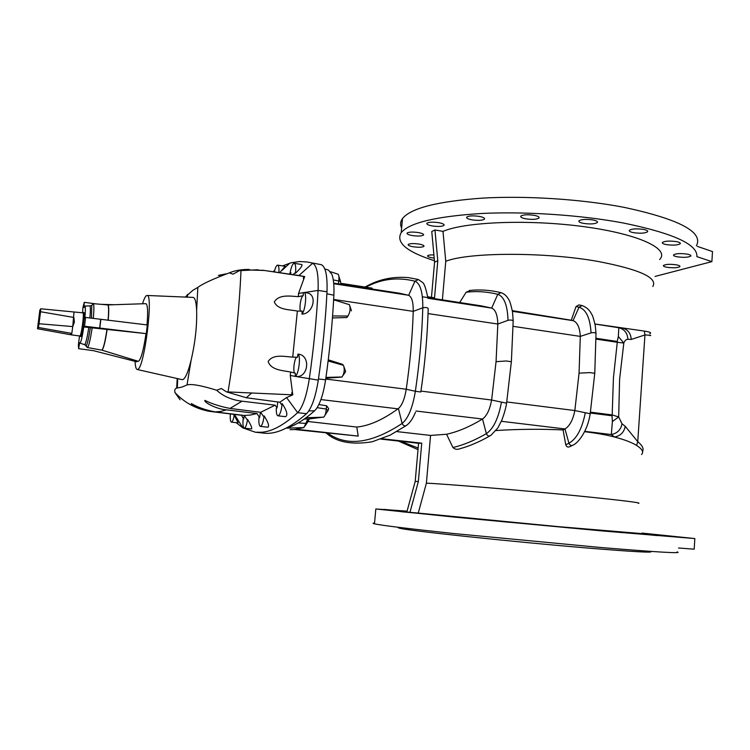 <?xml version="1.0" encoding="UTF-8"?>
<svg xmlns="http://www.w3.org/2000/svg" width="750" height="750" viewBox="0 0 750 750"><rect width="100%" height="100%" fill="white"/><g stroke="black" fill="none" stroke-linecap="round" stroke-linejoin="round"><path stroke-width="1.12" d="M413.212 512.869L401.109 511.697L413.212 512.869M393.319 510.656L381.863 509.541L393.319 510.656M395.053 510.45L384.066 509.391L395.053 510.45M407.044 511.256L404.906 511.022L407.062 511.181M658.734 535.012L645.666 533.747L658.734 535.012M669.009 536.334L655.275 535.003L669.009 536.334M657.197 535.603L642.994 534.216L657.197 535.603M622.688 532.697L608.344 531.291L622.688 532.697M570.234 527.981L556.125 526.603L570.234 527.981M509.859 522.356L496.294 521.025L509.859 522.356M453.994 516.975L441.15 515.728L453.994 516.975M471.872 219.834C478.228 220.734 482.428 220.491 484.481 219.113C484.95 218.091 483.244 217.191 479.353 216.412C472.959 215.512 468.75 215.747 466.706 217.125C466.247 218.156 467.972 219.056 471.872 219.834M525.722 218.831C532.369 219.759 536.803 219.478 539.025 217.988C539.513 216.966 537.891 216.075 534.141 215.316C527.456 214.378 523.013 214.65 520.8 216.141C520.322 217.172 521.962 218.072 525.722 218.831M583.556 223.397C590.409 224.344 595.022 224.034 597.394 222.478C597.863 221.503 596.344 220.659 592.828 219.947C585.928 218.991 581.306 219.3 578.953 220.856C578.484 221.841 580.022 222.684 583.556 223.397M633.581 232.669C640.519 233.597 645.206 233.287 647.653 231.722C648.084 230.831 646.678 230.053 643.434 229.397C636.45 228.459 631.753 228.769 629.325 230.325C628.894 231.234 630.319 232.012 633.581 232.669M666.347 244.603C673.209 245.503 677.85 245.213 680.278 243.712C680.662 242.906 679.359 242.203 676.341 241.603C669.441 240.694 664.781 240.984 662.381 242.475C661.997 243.3 663.319 244.003 666.347 244.603M677.334 256.819C683.991 257.681 688.481 257.419 690.806 256.031C691.153 255.3 689.906 254.653 687.075 254.1C680.372 253.238 675.872 253.5 673.566 254.887C673.219 255.628 674.475 256.275 677.334 256.819M667.087 267.291C673.462 268.106 677.737 267.881 679.913 266.616C680.231 265.941 679.022 265.341 676.284 264.825C669.881 264 665.588 264.225 663.431 265.491C663.122 266.175 664.341 266.775 667.087 267.291M433.912 254.934C430.434 254.822 428.344 255.094 427.631 255.759C427.331 256.528 428.888 257.222 432.309 257.85L434.203 258.103M413.137 246.769C418.688 247.528 422.297 247.387 423.947 246.337C424.294 245.512 422.653 244.753 419.025 244.069C413.438 243.309 409.819 243.45 408.178 244.5C407.841 245.334 409.491 246.094 413.137 246.769M412.247 235.538C418.012 236.344 421.772 236.175 423.516 235.041C423.909 234.131 422.194 233.306 418.387 232.575C412.584 231.769 408.816 231.938 407.081 233.072C406.706 233.991 408.422 234.816 412.247 235.538M432.141 225.919C438.188 226.772 442.144 226.566 444.028 225.319C444.469 224.344 442.725 223.463 438.816 222.694C432.741 221.841 428.766 222.037 426.891 223.294C426.469 224.278 428.222 225.159 432.141 225.919M71.588 334.913L79.95 336C80.766 335.184 81.694 330.909 82.725 323.166C83.438 316.866 83.541 313.434 83.025 312.853L40.725 308.775L39.834 310.209L37.5 328.734L71.588 334.913L72.759 326.578L74.372 322.05L73.875 317.466L40.547 311.728L39.038 323.738L72.759 326.578L73.997 312.056M82.856 312.825L83.269 313.144C84.066 316.05 81.094 336.656 79.95 336.141L79.781 335.972M83.869 312.544L84.206 312.966C85.041 315.947 81.984 337.097 80.803 336.572L80.691 336.506M301.922 314.119C305.4 310.856 307.153 292.369 303.984 292.519L305.728 292.781C318.066 292.931 313.791 313.884 301.922 314.119L302.166 311.053L297.366 311.091L292.716 357.103C284.803 356.691 273.225 353.653 268.153 361.509C271.106 370.369 283.022 370.453 290.728 372.056L295.387 373.238L295.256 376.378C308.456 378.891 311.259 354.909 297.9 354.103C301.294 355.172 298.463 376.472 294.938 376.369M303.984 292.519L303.375 292.65L303.197 295.641L298.359 296.672C290.587 296.194 278.981 294.028 274.312 301.941C277.706 310.125 289.622 309.459 297.366 311.091M303.197 295.641L303.15 295.659C300.825 296.372 298.828 309.366 300.741 311.316M293.025 274.65L294.694 273.103L295.453 273.263C300.413 268.584 302.559 265.678 301.894 264.534L294.234 263.316C292.659 263.606 291.291 266.663 290.138 272.494L290.887 272.55L289.172 274.088M249.197 269.428C241.481 269.363 234.863 270.516 229.341 272.869L233.016 274.172L239.456 270.666L258.094 269.747M297.9 354.103L297.516 357.244L292.716 357.103M294.984 373.228C292.509 372.703 294.375 357.516 296.962 357.141L297.047 357.122M279.862 402.225L281.344 404.372L282.197 403.622C281.353 411.056 279.947 415.116 277.978 415.819C276.778 415.416 276.197 412.978 276.244 408.497L277.069 407.869L275.147 405.188L242.006 401.184C231.769 400.003 223.322 396.356 216.666 390.244L221.316 388.519L226.481 391.866L246.328 397.753L279.862 402.225L286.566 397.575L292.772 394.847L226.481 391.866M277.069 407.869L277.762 401.953M260.616 412.312L263.372 416.241L264.122 415.903C263.25 422.381 261.994 425.878 260.363 426.384C259.134 425.859 258.647 423.038 258.909 417.919L259.622 417.694L256.978 413.541L226.5 409.866C218.25 409.425 205.172 403.444 204.731 400.434L204.975 400.444C212.137 403.931 220.491 406.594 230.044 408.431L260.616 412.312L275.147 405.188M259.622 417.694L260.438 412.294M272.916 271.706L274.659 270.487M185.222 297.075L192.759 290.391L197.841 287.381L196.631 310.312C196.247 302.109 195.066 297.806 193.106 297.403L192.872 297.394M256.978 413.541L250.331 415.059L244.284 415.472L215.278 411.909C205.688 410.119 197.728 407.334 191.391 403.556L191.297 403.575C193.031 405.9 203.447 410.803 210.966 411.544L241.416 415.275L243.731 418.997L243.122 418.875C242.672 424.406 243.056 427.5 244.275 428.147C245.597 427.819 246.684 424.931 247.556 419.475L246.919 419.438L244.284 415.472L243.731 418.997M142.547 303.778C143.878 299.419 145.106 296.756 146.222 295.772L147.066 295.472C153.675 294.056 144.272 368.428 137.7 369.413L137.222 369.497C136.05 369.262 135.328 366.534 135.075 361.341M180.084 399.788L174.928 392.503C174.403 390.084 174.984 388.622 176.691 388.116L181.997 387.056L187.022 384.956L191.1 360.244C188.194 371.953 185.438 378.403 182.831 379.584L181.95 379.613M236.147 422.672L242.934 427.931L255.375 432.216L261.591 432.253C272.025 431.541 284.053 425.016 297.656 412.669C302.672 407.316 306.544 396.084 309.281 378.984C313.641 348.741 316.566 319.219 318.075 290.428L304.247 292.556M282.197 403.622C286.959 410.925 288.056 415.275 285.506 416.681L277.978 415.819M264.122 415.903C268.191 422.278 269.456 426.056 267.938 427.219L260.363 426.384M216.666 390.244C201.216 385.434 191.334 383.672 187.022 384.956M83.794 326.953L84.525 326.241L146.297 333.647L83.794 326.953C82.406 336.178 81.178 341.522 80.128 342.984L79.659 342.712L78.628 348.675L93.506 350.681L136.941 361.819L137.109 360.938M145.978 333.853C143.616 349.669 141.169 358.781 138.647 361.2L138.038 361.219M290.091 429.675L294.375 429.525L303.891 427.584L286.753 428.156C295.209 425.466 304.5 419.681 314.625 410.784L316.397 408.769C320.475 402.778 323.541 393.122 325.613 379.8L318.469 378.966M407.072 511.125L375.825 508.978L455.212 517.181L601.566 530.878L694.837 538.566L642.094 533.091M374.541 523.031C372.572 523.106 372.553 523.369 374.466 523.828C381.741 525.431 408.197 528.675 453.834 533.541L600.394 547.472C658.031 552.234 683.587 553.716 677.072 551.897M399.094 527.456C397.688 527.559 397.903 527.822 399.731 528.234C407.213 530.559 509.944 541.566 585.759 547.875C633.047 551.766 654.647 552.975 650.559 551.503M341.381 377.109L325.837 378.225M596.006 339.094L617.278 342.281L613.425 377.897L612.188 414.919L618.675 416.944L612.375 421.575L612.038 415.772L590.306 413.025M617.25 341.466L617.278 342.281L623.812 343.05L618.337 336.497L617.25 341.466L596.006 338.278M434.447 260.728C406.641 251.841 395.559 242.475 401.203 232.622C409.341 222.806 435.872 216.441 480.797 213.525C524.522 211.275 580.303 214.922 623.231 222.984C673.369 233.269 697.913 244.481 696.872 256.622L711.881 261.637L655.05 276.422M401.625 227.963C400.022 224.775 400.303 221.644 402.488 218.578C410.663 208.228 437.203 201.412 482.091 198.141C525.788 195.572 581.475 199.125 624.328 207.394C679.641 219.338 703.659 232.153 696.403 245.841M380.934 439.106L418.566 443.287L415.209 481.378L418.359 481.509L409.959 512.325L418.266 513.075L426.394 483.159C448.716 484.191 525.9 490.659 581.438 496.256C623.841 500.569 642.797 502.931 638.316 503.362M584.559 431.7L586.106 431.887C596.972 433.219 606.441 434.925 614.531 437.016C624.534 439.669 631.894 442.472 636.609 445.434C642.272 449.1 643.922 452.128 641.541 454.519M496.013 430.538C518.072 429.113 540.431 428.906 563.081 429.919L565.753 444.778C566.55 446.944 567.947 447.562 569.925 446.616L572.259 445.5M420.947 391.088L491.625 400.031L506.578 403.181L511.369 361.706L506.175 360.994L496.059 361.659L491.625 400.031C489.778 409.697 486.741 416.034 482.522 419.025C469.697 426.778 457.716 431.85 446.569 434.25L452.925 447.516C454.894 449.409 457.256 449.812 460.003 448.716C469.491 446.119 479.438 441.863 489.844 435.956M446.569 434.25L430.556 435.431L426.394 483.159M427.65 296.747L434.531 297.816L437.794 260.784L434.962 229.969L442.987 231.375L445.753 261.291C468.516 252.188 544.481 251.766 598.462 261.534C639.797 269.484 657.919 277.809 652.819 286.5M594.966 323.991L644.344 331.078C649.959 331.941 651.788 332.812 649.837 333.703M445.753 261.291L442.387 299.85M459.703 302.531L466.125 292.247L470.531 290.381M512.306 310.659L571.275 320.222L576.038 306.534L578.934 304.894L582.028 305.578L579.028 307.2L573.038 320.663L571.275 320.222M442.987 231.375C464.897 221.888 528.169 219.169 583.416 226.594C638.794 233.944 670.219 248.963 659.634 259.509M622.022 423.797L625.219 426.319C624.066 432.319 620.494 435.881 614.531 437.016L611.344 434.541C617.297 433.35 620.85 429.778 622.022 423.797L618.675 416.944L619.612 379.2L623.812 343.05C624.834 340.556 626.194 339.3 627.872 339.291L631.2 339.45L644.953 334.95C650.344 335.194 651.956 335.428 649.791 335.653M625.219 426.319L637.744 441.675C642.431 445.444 644.025 448.762 642.525 451.613M636.609 445.434L637.744 441.675L644.953 334.95L644.344 331.078M418.266 513.075L558.384 526.641L642.169 533.634M340.688 283.284L372.131 288.15L371.841 288.956M333.694 283.134L399.525 293.231L408.263 295.228L333.75 283.725M333.656 299.447L413.241 311.363C413.334 302.128 411.816 296.784 408.656 295.35L408.263 295.228M432.844 243.272L432.562 240.159M434.962 229.969L431.766 231.478L434.569 262.097L437.794 260.784M496.059 361.659L497.831 324.037C497.531 314.906 495.478 309.591 491.663 308.1L481.481 305.897L422.381 296.766M631.2 339.45C630.881 333.3 627.863 329.466 622.144 327.956L618.825 327.731L618.337 336.497M511.378 361.584L513.178 321.056C512.55 320.034 510.834 319.791 508.022 320.316L497.831 324.037L428.044 313.584M585.225 413.091C582.066 428.812 576.647 438.863 568.95 443.231L564.966 428.953C569.663 426.112 572.953 419.981 574.837 410.559L590.203 413.747L594.769 373.266L589.791 372.609L579.056 373.144L574.837 410.559L506.756 401.944M579.056 373.144L580.303 336.394L513.094 326.325M594.778 373.163L596.006 333.516C595.369 332.597 593.719 332.381 591.056 332.887L580.303 336.394C579.788 327.441 577.359 322.2 573.038 320.663L512.419 311.306M324.816 268.931L328.481 270.075L331.941 274.444C333.628 279.169 334.275 286.078 333.872 295.2C332.503 322.734 329.747 350.934 325.613 379.8M347.606 316.397L346.913 317.531L332.447 317.963M341.634 377.1L325.95 377.409L342.056 376.978C344.306 373.369 344.803 369.534 343.547 365.475L342.403 364.312L328.275 359.831M408.656 295.35L414.938 281.184C420.291 283.378 422.906 292.238 422.803 307.772L413.241 311.363C412.434 336.769 410.1 362.719 406.238 389.231L325.716 379.041M346.913 317.531L347.963 316.031C350.138 312.291 350.644 308.512 349.472 304.716L333.637 299.794M338.531 283.866L338.756 280.781C339.141 277.509 338.962 275.334 338.212 274.256L330.572 271.753M340.791 284.156L340.509 281.409L333.291 279.891M627.872 339.291C627.544 333.15 624.525 329.297 618.825 327.731L594.984 324.056M697.509 246.441L712.5 251.578L711.881 261.637M431.456 297.338L434.569 262.097M296.597 429.262L358.209 436.106L356.803 427.05C369.056 425.887 382.781 419.822 397.969 408.844L320.916 399.562M308.034 421.5L356.803 427.05M294.488 429.516L358.209 436.106M418.566 443.287L421.734 443.166L418.359 481.509M381.909 438.741L421.734 443.166M415.209 481.378L406.847 511.978L409.959 512.325M396.75 431.588L430.556 435.431M694.837 538.566L694.181 549.188L678.497 547.997M584.738 431.334L611.344 434.541L612.375 421.575M590.428 412.162L612.188 414.919L612.038 415.772M326.653 405.834L328.688 408.684L327.938 410.719L326.259 409.041L326.653 405.834L318.863 404.513M317.147 407.672L326.259 409.041C325.903 413.184 325.078 415.856 323.784 417.056L307.819 419.091L303.891 427.584M309.272 418.837L308.109 421.388L305.897 423.403L298.181 422.934M398.419 408.516L402.122 423.478C408.197 418.463 412.613 407.728 415.359 391.284L420.825 391.978C424.978 363.572 427.434 335.775 428.203 308.588C427.528 307.519 425.728 307.247 422.803 307.772C421.997 334.997 419.522 362.841 415.359 391.284L406.238 389.231C404.616 398.981 402.009 405.413 398.419 408.516L397.969 408.844M501.366 421.294L564.966 428.953L563.081 429.919M298.359 296.672L298.547 293.428L304.688 276.562L264.356 270.478L246.094 269.887L239.456 270.666M229.341 272.869C212.869 279.066 202.369 283.903 197.841 287.381M191.1 360.244C195.234 342.422 197.081 325.781 196.631 310.312M78.628 348.675L78.375 345.056L79.519 335.944M82.594 312.787L82.941 307.5L84.272 302.334L96.319 303.928M282.572 265.903L291.084 262.781L299.587 261.525L307.013 261.984L321.319 264.675C325.631 266.747 327.525 275.784 327 291.788L318.075 290.428C318.637 274.397 316.819 265.35 312.609 263.287L298.922 275.522L297.216 275.259M255.375 432.216L263.325 433.078C275.419 434.803 289.819 428.344 306.525 413.7C311.644 408.366 315.562 397.172 318.3 380.128C322.659 349.959 325.556 320.512 327 291.788M230.353 413.925C230.006 418.875 230.353 421.613 231.412 422.137C232.463 421.95 233.409 419.625 234.253 415.162L233.794 414.347M244.275 428.147L251.55 428.944C252.253 428.044 250.922 424.894 247.556 419.475M233.709 414.816L233.4 414.3M231.412 422.137L238.134 422.887L234.253 415.162M145.688 303.675L145.912 303.666C147.713 304.716 148.078 311.794 147.009 324.909M146.297 333.647L147.3 324.947L85.594 317.447L84.525 326.241M84.272 302.334L83.944 307.547L84.872 306.038C85.556 306.6 85.556 310.659 84.862 318.197L85.594 317.447M226.041 273.863L218.559 275.363M220.725 275.766L218.372 275.334M279.722 272.7L285.094 266.297L277.659 265.134C276.478 265.238 275.363 267.497 274.303 271.913M307.013 261.984L321.319 264.675M290.728 372.056L290.25 375.45L292.772 394.847M278.897 272.587C279.159 268.059 278.747 265.575 277.659 265.134M290.887 272.55L290.606 274.294M295.453 273.263C296.044 267.347 295.641 264.037 294.234 263.316M304.688 276.562L298.922 275.522M101.1 304.341L114.084 304.716M70.491 334.275L71.391 333.356L38.372 327.469L37.5 328.734M40.547 311.728L40.725 308.775M38.372 327.469L39.038 323.738M226.5 409.866L220.725 411.431L215.278 411.909M306.525 413.7L297.656 412.669L286.566 397.575M230.044 408.431L242.006 401.184M88.772 327.506C87.3 337.238 85.997 342.881 84.844 344.419L84.553 344.475M90.366 327.553C89.006 336.769 87.713 342.712 86.484 345.384L86.109 345.909L85.528 345.487M92.184 327.628C90.487 339.028 88.959 345.637 87.591 347.447L87.309 347.522M106.959 329.494C105.188 341.316 103.528 348.159 101.972 350.016L101.672 350.1M107.109 329.513C105.338 341.344 103.669 348.197 102.112 350.053L101.756 350.109M365.878 287.184C381.188 278.859 397.538 276.863 414.938 281.184L418.425 279.562L422.428 282.356C424.144 283.238 425.906 288.244 427.734 297.366M513.178 320.747L512.522 312.028C510.947 304.603 509.559 300.225 508.35 298.912C506.456 295.678 504 293.597 500.981 292.659L497.784 294.3L491.663 308.1L427.838 298.256M591.056 332.887C590.147 317.991 586.134 309.431 579.028 307.2L576.038 306.534M508.022 320.316C507.506 305.194 504.094 296.522 497.784 294.3C486.863 291.647 476.316 290.963 466.125 292.247M333.872 295.2L326.897 293.784M347.963 316.031L332.597 315.975M501.384 402.525C498.337 418.556 493.331 428.925 486.366 433.641L482.522 419.025L415.978 411.019M506.569 403.256C505.978 407.503 504.431 413.081 501.928 419.981L497.784 428.044L490.837 435.394C488.934 436.556 487.444 435.975 486.366 433.641C474.506 440.475 463.359 445.097 452.925 447.516M590.194 413.812C587.625 431.016 578.231 442.997 573 445.134C571.256 445.988 569.906 445.35 568.95 443.231L565.753 444.778M343.228 365.259L328.134 360.975M323.438 417.197L306.075 417.731M308.147 418.959L304.191 419.091M327.797 433.209C346.8 446.812 371.569 443.559 402.122 423.478C403.416 426.075 405.066 426.562 407.091 424.941C410.203 422.484 412.997 418.256 415.472 412.284M314.625 410.784L308.831 410.925M400.688 441.3L418.153 448.031M228 392.044C235.003 349.866 239.344 309.328 241.003 270.441M177.291 388.022L177.731 378.656M187.772 294.319L187.266 297.159M107.766 304.922L107.869 304.922C108.909 305.653 109.013 310.8 108.188 320.344M107.672 304.913L107.709 304.913C108.759 305.597 108.872 310.734 108.047 320.334M90.6 305.7L91.781 305.494L93.188 303.647C94.088 304.294 94.125 309.234 93.281 318.469M89.681 305.878L91.781 305.494L91.481 318.234M84.872 306.038L89.784 305.869C90.516 306.422 90.553 310.472 89.897 318.019M303.525 276.394L303.441 278.672M291.591 394.697L291.994 392.25M294.947 376.322L290.25 375.45M318.3 380.128L295.256 376.378M246.328 397.753L251.512 393.122M303.366 292.688L298.547 293.428M262.734 270.225L264.356 270.478M99.638 328.228L100.688 319.462M99.787 328.247L100.838 319.481M484.481 219.113L484.528 218.475M539.025 217.988L539.081 217.322M597.394 222.478L597.441 221.831M647.653 231.722L647.691 231.131M680.278 243.712L680.306 243.187M423.516 235.041L423.562 234.525M444.028 225.319L444.075 224.738M83.072 312.712L84 312.525M137.222 369.497L182.175 379.659M79.95 343.059L86.484 345.384L86.241 346.397L87.356 347.531L101.859 350.138L138.253 361.284M401.203 232.622L402.488 218.578M418.012 279.45L408.562 277.631C392.784 276.262 378.291 279.403 365.062 287.062M500.756 292.603C489.891 290.025 479.391 289.331 469.256 290.512M351.45 310.847L350.109 306.666M340.509 281.409L338.878 276.337M582.028 305.578C586.369 307.069 589.566 309.919 591.638 314.128C592.566 315.309 593.784 319.153 595.275 325.678L595.997 333.244M327.938 410.719L325.031 415.153M308.109 421.388L305.166 425.85M343.209 375.234L345.628 371.588L344.222 367.453M399.731 528.234L399.037 527.381M375.825 508.978L374.466 523.828M405.806 425.841L390.15 435.131L372.206 441.778C351.675 445.069 336.347 442.153 326.231 433.041M398.466 441.056L418.012 449.625M174.928 392.503C184.697 403.003 196.716 409.35 210.966 411.544M234.441 414.422L242.934 427.931M176.691 388.116L177.188 378.534M186.769 297.131L187.172 294.853M147.066 295.472L193.106 297.403M93.188 303.647L107.869 304.922L145.912 303.666M282.075 270.356L289.884 263.109M246.094 269.887L263.522 270.338L297.806 275.344M79.95 336.141L80.803 336.572"/></g></svg>
